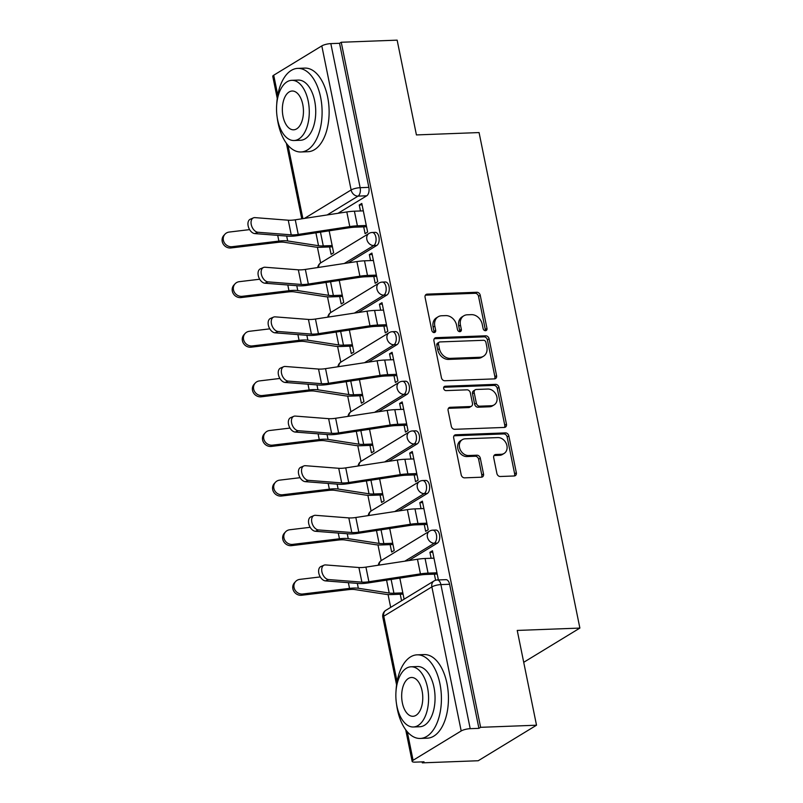 <?xml version="1.0" encoding="UTF-8"?>
<svg xmlns="http://www.w3.org/2000/svg" width="803" height="803" viewBox="0 0 803 803"><rect width="100%" height="100%" fill="white"/><g stroke="black" fill="none" stroke-linecap="round" stroke-linejoin="round"><path stroke-width="1.2" d="M485.494 330.706A2.299 1.847 58.6 0 0 486.979 328.447L480.234 295.273A3.282 2.64 58.6 0 0 476.841 292.262L427.206 294.129A3.282 2.64 58.6 0 0 426.132 294.44A3.282 2.64 58.6 0 0 425.078 297.351L431.833 330.525A2.299 1.847 58.6 0 0 435.688 330.374L434.814 326.078A10.509 8.452 58.6 0 1 438.167 316.773A10.509 8.452 58.6 0 1 441.61 315.76L445.745 315.609A10.509 8.452 58.6 0 1 456.596 325.265L457.469 329.551A2.299 1.847 58.6 0 0 461.334 329.411L460.46 325.115A10.509 8.452 58.6 0 1 463.813 315.81A10.509 8.452 58.6 0 1 467.256 314.796L471.391 314.646A10.509 8.452 58.6 0 1 482.242 324.302L483.115 328.588A2.299 1.847 58.6 0 0 485.494 330.706M485.203 330.695A2.299 1.847 58.6 0 0 485.283 329.481L478.528 296.317A3.282 2.64 58.6 0 0 475.135 293.296L425.5 295.163A3.282 2.64 58.6 0 0 425.409 295.173M433.921 332.623A2.299 1.847 58.6 0 0 433.991 331.408L433.118 327.122L434.814 326.078M459.567 331.659A2.299 1.847 58.6 0 0 459.637 330.445L458.764 326.159L460.46 325.115M496.896 473.479A3.282 2.64 58.6 0 0 500.289 476.5L514.211 475.978A3.282 2.64 58.6 0 0 515.285 475.657A3.282 2.64 58.6 0 0 516.339 472.746L508.841 435.909A3.282 2.64 58.6 0 0 505.448 432.897L455.813 434.764A3.282 2.64 58.6 0 0 454.739 435.075A3.282 2.64 58.6 0 0 453.695 437.986L461.193 474.824A3.282 2.64 58.6 0 0 464.586 477.845L481.399 477.213A3.282 2.64 58.6 0 0 482.473 476.892A3.282 2.64 58.6 0 0 483.526 473.981L480.314 458.222A3.282 2.64 58.6 0 0 476.922 455.201L468.581 455.512A8.783 7.066 58.6 0 1 460.029 449.188A8.783 7.066 58.6 0 1 462.307 439.663A8.783 7.066 58.6 0 1 465.188 438.809L497.86 437.585A8.783 7.066 58.6 0 1 506.412 443.918A8.783 7.066 58.6 0 1 504.133 453.434A8.783 7.066 58.6 0 1 501.263 454.287L495.812 454.488A3.282 2.64 58.6 0 0 494.738 454.809A3.282 2.64 58.6 0 0 493.694 457.72L496.896 473.479M341.235 42.258L397.144 40.15L416.426 134.924L479.07 132.565L579.876 628.076L517.232 630.435L536.514 725.209L480.616 727.317L341.235 42.258L339.539 43.292L330.826 43.613L360.145 187.691A6.695 3.634 87.8 0 1 358.038 196.123L327.152 214.953M494.457 378.886A3.282 2.64 58.6 0 0 495.541 378.574A3.282 2.64 58.6 0 0 496.585 375.663L489.087 338.826A3.282 2.64 58.6 0 0 485.695 335.805L436.059 337.672A3.282 2.64 58.6 0 0 434.985 337.993A3.282 2.64 58.6 0 0 433.941 340.904L441.439 377.741A3.282 2.64 58.6 0 0 444.832 380.752L494.457 378.886M498.964 387.367L506.462 424.205A3.282 2.64 58.6 0 1 505.408 427.116A3.282 2.64 58.6 0 1 504.334 427.437L454.709 429.304A3.282 2.64 58.6 0 1 451.316 426.283L448.104 410.514A3.282 2.64 58.6 0 1 449.148 407.603A3.282 2.64 58.6 0 1 450.222 407.292L470.357 406.529A3.282 2.64 58.6 0 0 471.431 406.218A3.282 2.64 58.6 0 0 472.475 403.307L470.347 392.848A3.282 2.64 58.6 0 0 466.955 389.836L446.006 390.619A2.299 1.847 58.6 0 1 445.113 386.253L495.571 384.356A3.282 2.64 58.6 0 1 498.964 387.367L497.268 388.401L504.756 425.239L506.462 424.205M536.514 725.209L478.217 760.742L422.318 762.85L422.117 761.886M317.416 247.244L320.608 262.942M327.504 296.859L330.695 312.548M337.601 346.474L340.793 362.163M347.699 396.09L350.891 411.778M357.787 445.705L360.979 461.394M367.884 495.321L371.076 511.009M377.982 544.936L381.174 560.624M388.07 594.541L390.68 607.369M480.616 727.317L478.919 728.351L470.207 728.682A6.695 1.636 168.5 0 0 461.193 730.961L413.083 760.28A6.695 1.636 168.5 0 0 412.15 761.405A6.695 1.636 168.5 0 0 415.302 762.137L424.014 761.816L422.318 762.85M339.539 43.292L368.848 187.36A6.695 3.634 87.8 0 1 366.74 195.791L338.043 213.287M277.256 98.418L272.769 76.345A6.695 1.636 -11.5 0 1 273.713 75.221L321.812 45.901A6.695 1.636 -11.5 0 1 330.826 43.613M329.581 246.943L331.087 254.35L333.636 252.794L329.16 230.822M363.699 226.858L365.084 233.633L367.633 232.077L361.802 203.45L359.252 205.006L362.103 204.895M373.796 276.473L375.172 283.248L377.721 281.692L371.899 253.065L369.35 254.621L372.19 254.511M339.669 296.558L341.175 303.966L343.724 302.41L339.257 280.438M383.894 326.078L385.269 332.854L387.819 331.308L381.997 302.681L379.448 304.237L382.288 304.126M349.767 346.163L351.272 353.581L353.822 352.025L349.355 330.043M393.982 375.694L395.367 382.469L397.917 380.923L392.085 352.296L389.535 353.852L392.386 353.742M359.864 395.779L361.37 403.196L363.92 401.641L359.443 379.658M404.08 425.309L405.455 432.084L408.004 430.528L402.183 401.912L399.633 403.467L402.474 403.357M369.952 445.394L371.458 452.812L374.007 451.256L369.541 429.274M414.177 474.924L415.552 481.7L418.102 480.144L412.28 451.527L409.731 453.083L412.571 452.972M380.05 495.009L381.555 502.427L384.105 500.871L379.638 478.889M424.265 524.54L425.65 531.315L428.2 529.759L422.368 501.142L419.818 502.688L422.669 502.588M390.138 544.625L391.653 552.032L394.203 550.487L389.726 528.504M437.284 579.987L438.287 579.375L432.466 550.758L429.916 552.303L432.757 552.203M437.404 543.099L434.313 543.209A6.695 3.634 87.8 0 0 436.571 535.731A6.695 3.634 87.8 0 0 432.767 530.161L435.858 530.05A6.695 3.634 -92.2 0 1 439.663 535.621A6.695 3.634 -92.2 0 1 437.404 543.099L408.707 560.594M427.306 493.484L424.215 493.594A6.695 3.634 87.8 0 0 426.473 486.116A6.695 3.634 87.8 0 0 422.669 480.545L425.761 480.435A6.695 3.634 -92.2 0 1 429.565 486.006A6.695 3.634 -92.2 0 1 427.306 493.484L398.609 510.979M417.219 443.868L414.127 443.979A6.695 3.634 87.8 0 0 416.386 436.511A6.695 3.634 87.8 0 0 412.581 430.93L415.673 430.82A6.695 3.634 -92.2 0 1 419.477 436.39A6.695 3.634 -92.2 0 1 417.219 443.868L388.511 461.364M407.121 394.253L404.029 394.373A6.695 3.634 87.8 0 0 406.288 386.895A6.695 3.634 87.8 0 0 402.484 381.315L405.575 381.204A6.695 3.634 -92.2 0 1 409.379 386.775A6.695 3.634 -92.2 0 1 407.121 394.253L378.424 411.748M397.023 344.638L393.942 344.758A6.695 3.634 87.8 0 0 396.2 337.28A6.695 3.634 87.8 0 0 392.396 331.709L395.477 331.589A6.695 3.634 -92.2 0 1 399.282 337.16A6.695 3.634 -92.2 0 1 397.023 344.638L368.326 362.133M386.936 295.022L383.844 295.143A6.695 3.634 87.8 0 0 386.102 287.665A6.695 3.634 87.8 0 0 382.298 282.094L385.39 281.973A6.695 3.634 -92.2 0 1 389.194 287.544A6.695 3.634 -92.2 0 1 386.936 295.022L358.228 312.518M376.838 245.407L373.746 245.527A6.695 3.634 87.8 0 0 376.005 238.049A6.695 3.634 87.8 0 0 372.201 232.479L375.292 232.358A6.695 3.634 -92.2 0 1 379.096 237.929A6.695 3.634 -92.2 0 1 376.838 245.407L348.141 262.902M579.876 628.076L523.717 662.304M400.235 594.24L401.56 600.744M359.252 205.006L360.467 210.968M478.919 728.351L449.6 584.273A6.695 3.634 -92.2 0 0 445.956 579.666L437.244 579.987A6.695 3.634 87.8 0 1 440.897 584.604L470.207 728.682M369.35 254.621L370.564 260.584M379.448 304.237L380.662 310.199M389.535 353.852L390.75 359.814M399.633 403.467L400.848 409.43M409.731 453.083L410.945 459.045M419.818 502.688L421.033 508.66M429.916 552.303L431.131 558.276M434.363 574.155L435.607 580.258M404.11 599.189L399.824 578.12M463.813 315.81L462.116 316.844A10.509 8.452 58.6 0 0 458.764 326.159M438.167 316.773L436.471 317.807A10.509 8.452 58.6 0 0 433.118 327.122M494.558 378.886A3.282 2.64 58.6 0 0 494.889 376.697L487.391 339.86A3.282 2.64 58.6 0 0 483.998 336.848L434.363 338.715A3.282 2.64 58.6 0 0 434.262 338.715M485.925 342.409A2.299 1.847 58.6 0 0 483.557 340.291L439.984 341.927A2.299 1.847 58.6 0 0 438.498 344.186L439.422 348.713A10.509 8.452 58.6 0 0 450.272 358.369L480.053 357.255A10.509 8.452 58.6 0 0 483.496 356.241A10.509 8.452 58.6 0 0 486.849 346.936L485.925 342.409M439.231 342.148L437.535 343.192A2.299 1.847 58.6 0 0 436.802 345.23L438.498 344.186M483.496 356.241L481.8 357.275A10.509 8.452 58.6 0 1 478.357 358.289L448.576 359.413A10.509 8.452 58.6 0 1 437.725 349.757L436.802 345.23M504.435 427.427A3.282 2.64 58.6 0 0 504.756 425.239M471.431 406.218L469.735 407.251A3.282 2.64 58.6 0 1 468.661 407.573L448.526 408.325A3.282 2.64 58.6 0 0 448.425 408.336M443.708 387.277L493.875 385.39L495.571 384.356M491.245 405.746A8.783 7.066 58.6 0 0 494.116 404.903A8.783 7.066 58.6 0 0 496.405 395.377A8.783 7.066 58.6 0 0 487.843 389.043L476.33 389.475A3.282 2.64 58.6 0 0 475.256 389.796A3.282 2.64 58.6 0 0 474.212 392.707L476.34 403.166A3.282 2.64 58.6 0 0 479.732 406.177L491.245 405.746L489.539 406.78A8.783 7.066 58.6 0 0 492.42 405.937L494.116 404.903M475.256 389.796L473.559 390.83A3.282 2.64 58.6 0 0 472.515 393.741L474.212 392.707M489.539 406.78L478.036 407.221A3.282 2.64 58.6 0 1 474.643 404.2L472.515 393.741M497.268 388.401A3.282 2.64 58.6 0 0 493.875 385.39M504.133 453.434L502.437 454.478A8.783 7.066 58.6 0 1 499.556 455.321L494.116 455.532A3.282 2.64 58.6 0 0 494.016 455.532M462.307 439.663L460.611 440.696A8.783 7.066 58.6 0 0 458.332 450.222A8.783 7.066 58.6 0 0 466.884 456.556L468.581 455.512M481.499 477.203A3.282 2.64 58.6 0 0 481.82 475.025L478.618 459.256A3.282 2.64 58.6 0 0 475.225 456.234L466.884 456.556M514.311 475.968A3.282 2.64 58.6 0 0 514.633 473.79L507.145 436.952A3.282 2.64 58.6 0 0 503.752 433.931L454.117 435.798A3.282 2.64 58.6 0 0 454.016 435.808M230.983 247.956A7.699 7.076 -137.6 0 1 223.124 243.871A7.699 7.076 -137.6 0 1 223.816 235.45L224.97 234.195A7.699 7.076 42.4 0 0 224.268 242.606A7.699 7.076 42.4 0 0 232.137 246.702L230.983 247.956L277.728 242.365A12.386 3.021 168.5 0 1 284.232 242.265L315.097 247.013A21.079 5.139 -11.5 0 0 321.059 247.264L332.422 246.832M249.603 229.618L229.166 232.067A7.699 7.076 42.4 0 0 224.97 234.195M329.19 230.953L328.025 230.993M332.171 245.577L323.268 245.909A16.733 4.075 -11.5 0 1 318.53 245.718L287.675 240.96A16.733 4.075 168.5 0 0 278.882 241.101L232.137 246.702M363.317 210.868L354.414 211.199A21.079 5.139 168.5 0 0 346.816 211.952L295.263 219.811A12.386 3.021 -11.5 0 1 288.257 220.213L254.942 217.623A7.699 4.848 66.7 0 0 253.397 217.874A7.699 4.848 66.7 0 0 251.55 225.703A7.699 4.848 66.7 0 0 257.924 232.258L254.812 233.593A7.699 4.848 -113.3 0 1 248.448 227.038A7.699 4.848 -113.3 0 1 250.285 219.209L253.397 217.874M366.549 226.747L355.187 227.179A16.733 4.075 168.5 0 0 349.154 227.771L297.602 235.63A16.733 4.075 -11.5 0 1 288.126 236.182L254.812 233.593M366.288 225.492L357.395 225.824A21.079 5.139 168.5 0 0 349.787 226.587L298.244 234.436A12.386 3.021 -11.5 0 1 291.228 234.847L257.924 232.258M241.081 297.572A7.699 7.076 -137.6 0 1 233.211 293.486A7.699 7.076 -137.6 0 1 233.914 285.065L235.068 283.8A7.699 7.076 42.4 0 0 234.366 292.222A7.699 7.076 42.4 0 0 242.235 296.317L241.081 297.572L287.815 291.981A12.386 3.021 168.5 0 1 294.33 291.87L325.185 296.628A21.079 5.139 -11.5 0 0 331.157 296.869L342.52 296.448M259.7 279.233L239.254 281.682A7.699 7.076 42.4 0 0 235.068 283.8M339.288 280.558L338.123 280.608M342.259 295.193L333.365 295.524A16.733 4.075 -11.5 0 1 328.628 295.333L297.772 290.576A16.733 4.075 168.5 0 0 288.97 290.716L242.235 296.317M251.178 347.187A7.699 7.076 -137.6 0 1 243.309 343.102A7.699 7.076 -137.6 0 1 244.002 334.68L245.156 333.416A7.699 7.076 42.4 0 0 244.463 341.837A7.699 7.076 42.4 0 0 252.323 345.932L251.178 347.187L297.913 341.586A12.386 3.021 168.5 0 1 304.427 341.486L335.283 346.244A21.079 5.139 -11.5 0 0 341.245 346.484L352.607 346.063M269.798 328.849L249.352 331.298A7.699 7.076 42.4 0 0 245.156 333.416M349.375 330.174L348.221 330.224M352.356 344.808L343.453 345.139A16.733 4.075 -11.5 0 1 338.725 344.949L307.86 340.191A16.733 4.075 168.5 0 0 299.067 340.331L252.323 345.932M373.405 260.473L364.512 260.814A21.079 5.139 168.5 0 0 356.913 261.567L305.361 269.427A12.386 3.021 -11.5 0 1 298.345 269.828L265.04 267.238A7.699 4.848 66.7 0 0 263.484 267.489A7.699 4.848 66.7 0 0 261.648 275.319A7.699 4.848 66.7 0 0 268.011 281.873L264.91 283.208A7.699 4.848 -113.3 0 1 258.546 276.654A7.699 4.848 -113.3 0 1 260.383 268.824L263.484 267.489M376.637 276.362L365.275 276.794A16.733 4.075 168.5 0 0 359.242 277.386L307.7 285.246A16.733 4.075 -11.5 0 1 298.214 285.798L264.91 283.208M376.386 275.108L367.483 275.439A21.079 5.139 168.5 0 0 359.885 276.192L308.342 284.051A12.386 3.021 -11.5 0 1 301.326 284.463L268.011 281.873M383.503 310.088L374.599 310.43A21.079 5.139 168.5 0 0 367.001 311.183L315.459 319.032A12.386 3.021 -11.5 0 1 308.442 319.443L275.138 316.854A7.699 4.848 66.7 0 0 273.582 317.105A7.699 4.848 66.7 0 0 271.745 324.934A7.699 4.848 66.7 0 0 278.109 331.488L275.007 332.823A7.699 4.848 -113.3 0 1 268.634 326.269A7.699 4.848 -113.3 0 1 270.481 318.43L273.582 317.105M386.735 325.978L375.372 326.399A16.733 4.075 168.5 0 0 369.34 327.002L317.787 334.861A16.733 4.075 -11.5 0 1 308.312 335.413L275.007 332.823M386.484 324.723L377.581 325.054A21.079 5.139 168.5 0 0 369.982 325.807L318.43 333.667A12.386 3.021 -11.5 0 1 311.413 334.078L278.109 331.488M277.206 117.549A41.836 22.695 -92.2 0 0 278.119 123.12A41.836 22.695 -92.2 0 0 300.934 151.978A41.836 22.695 -92.2 0 0 320.608 97.223A41.836 22.695 -92.2 0 0 297.793 68.375A41.836 22.695 -92.2 0 0 276.714 104.48M300.934 151.978L307.961 151.717A41.836 22.695 -92.2 0 0 327.634 96.962A41.836 22.695 -92.2 0 0 304.809 68.104L297.793 68.375M291.77 80.32L298.234 80.079A30.123 16.341 87.8 0 1 314.656 100.847A30.123 16.341 87.8 0 1 300.493 140.274L294.028 140.515A30.123 16.341 -92.2 0 0 308.201 101.088A30.123 16.341 -92.2 0 0 291.77 80.32A30.123 16.341 -92.2 0 0 277.607 119.737A30.123 16.341 -92.2 0 0 294.028 140.515M302.761 104.41A19.413 10.529 -92.2 0 0 292.172 91.02A19.413 10.529 -92.2 0 0 283.037 116.425A19.413 10.529 -92.2 0 0 293.627 129.815A19.413 10.529 -92.2 0 0 302.761 104.41M396.521 704.02A41.836 22.695 -92.2 0 0 397.435 709.591A41.836 22.695 -92.2 0 0 420.25 738.449A41.836 22.695 -92.2 0 0 439.924 683.694A41.836 22.695 -92.2 0 0 417.108 654.836A41.836 22.695 -92.2 0 0 396.03 690.951M420.25 738.449L427.276 738.178A41.836 22.695 -92.2 0 0 446.95 683.423A41.836 22.695 -92.2 0 0 424.135 654.575L417.108 654.836M411.086 666.791L417.55 666.54A30.123 16.341 87.8 0 1 433.981 687.318A30.123 16.341 87.8 0 1 419.808 726.735L413.354 726.986A30.123 16.341 -92.2 0 0 427.517 687.559A30.123 16.341 -92.2 0 0 411.086 666.791A30.123 16.341 -92.2 0 0 396.923 706.208A30.123 16.341 -92.2 0 0 413.354 726.986M422.077 690.871A19.413 10.529 -92.2 0 0 411.487 677.491A19.413 10.529 -92.2 0 0 402.363 702.896A19.413 10.529 -92.2 0 0 412.953 716.286A19.413 10.529 -92.2 0 0 422.077 690.871M261.266 396.802A7.699 7.076 -137.6 0 1 253.397 392.717A7.699 7.076 -137.6 0 1 254.099 384.296L255.254 383.031A7.699 7.076 42.4 0 0 254.551 391.452A7.699 7.076 42.4 0 0 262.42 395.548L261.266 396.802L308.011 391.202A12.386 3.021 168.5 0 1 314.515 391.101L345.38 395.859A21.079 5.139 -11.5 0 0 351.343 396.1L362.705 395.678M279.886 378.464L259.449 380.913A7.699 7.076 42.4 0 0 255.254 383.031M359.473 379.789L358.309 379.839M362.444 394.424L353.551 394.755A16.733 4.075 -11.5 0 1 348.813 394.564L317.958 389.806A16.733 4.075 168.5 0 0 309.165 389.947L262.42 395.548M271.364 446.418A7.699 7.076 -137.6 0 1 263.494 442.333A7.699 7.076 -137.6 0 1 264.197 433.911L265.351 432.646A7.699 7.076 42.4 0 0 264.649 441.068A7.699 7.076 42.4 0 0 272.518 445.153L271.364 446.418L318.098 440.817A12.386 3.021 168.5 0 1 324.613 440.717L355.468 445.474A21.079 5.139 -11.5 0 0 361.43 445.715L372.803 445.294M289.983 428.079L269.537 430.528A7.699 7.076 42.4 0 0 265.351 432.646M369.571 429.404L368.406 429.444M372.542 444.039L363.649 444.37A16.733 4.075 -11.5 0 1 358.911 444.179L328.056 439.422A16.733 4.075 168.5 0 0 319.253 439.562L272.518 445.153M281.451 496.033A7.699 7.076 -137.6 0 1 273.592 491.948A7.699 7.076 -137.6 0 1 274.285 483.526L275.439 482.262A7.699 7.076 42.4 0 0 274.746 490.683A7.699 7.076 42.4 0 0 282.606 494.768L281.451 496.033L328.196 490.432A12.386 3.021 168.5 0 1 334.71 490.332L365.566 495.09A21.079 5.139 -11.5 0 0 371.528 495.331L382.89 494.909M300.071 477.695L279.635 480.144A7.699 7.076 42.4 0 0 275.439 482.262M379.658 479.02L378.504 479.06M382.64 493.654L373.736 493.986A16.733 4.075 -11.5 0 1 369.009 493.795L338.143 489.037A16.733 4.075 168.5 0 0 329.35 489.178L282.606 494.768M393.6 359.704L384.697 360.045A21.079 5.139 168.5 0 0 377.099 360.798L325.546 368.647A12.386 3.021 -11.5 0 1 318.54 369.059L285.226 366.469A7.699 4.848 66.7 0 0 283.68 366.71A7.699 4.848 66.7 0 0 281.833 374.549A7.699 4.848 66.7 0 0 288.207 381.104L285.095 382.439A7.699 4.848 -113.3 0 1 278.731 375.884A7.699 4.848 -113.3 0 1 280.568 368.045L283.68 366.71M396.833 375.593L385.47 376.015A16.733 4.075 168.5 0 0 379.438 376.617L327.885 384.476A16.733 4.075 -11.5 0 1 318.41 385.018L285.095 382.439M396.572 374.339L387.678 374.67A21.079 5.139 168.5 0 0 380.07 375.423L328.527 383.282A12.386 3.021 -11.5 0 1 321.511 383.683L288.207 381.104M403.688 409.319L394.795 409.66A21.079 5.139 168.5 0 0 387.197 410.413L335.644 418.263A12.386 3.021 -11.5 0 1 328.628 418.674L295.323 416.084A7.699 4.848 66.7 0 0 293.768 416.325A7.699 4.848 66.7 0 0 291.931 424.165A7.699 4.848 66.7 0 0 298.294 430.719L295.193 432.054A7.699 4.848 -113.3 0 1 288.829 425.5A7.699 4.848 -113.3 0 1 290.666 417.66L293.768 416.325M406.92 425.209L395.558 425.63A16.733 4.075 168.5 0 0 389.525 426.232L337.983 434.082A16.733 4.075 -11.5 0 1 328.497 434.634L295.193 432.054M406.669 423.954L397.766 424.285A21.079 5.139 168.5 0 0 390.168 425.038L338.615 432.897A12.386 3.021 -11.5 0 1 331.609 433.299L298.294 430.719M413.786 458.935L404.883 459.266A21.079 5.139 168.5 0 0 397.284 460.029L345.742 467.878A12.386 3.021 -11.5 0 1 338.725 468.29L305.411 465.7A7.699 4.848 66.7 0 0 303.865 465.941A7.699 4.848 66.7 0 0 302.028 473.78A7.699 4.848 66.7 0 0 308.392 480.335L305.291 481.659A7.699 4.848 -113.3 0 1 298.917 475.115A7.699 4.848 -113.3 0 1 300.764 467.276L303.865 465.941M417.018 474.824L405.656 475.246A16.733 4.075 168.5 0 0 399.623 475.848L348.07 483.697A16.733 4.075 -11.5 0 1 338.595 484.249L305.291 481.659M416.757 473.569L407.864 473.9A21.079 5.139 168.5 0 0 400.265 474.653L348.713 482.513A12.386 3.021 -11.5 0 1 341.697 482.914L308.392 480.335M291.549 545.649A7.699 7.076 -137.6 0 1 283.68 541.563A7.699 7.076 -137.6 0 1 284.382 533.142L285.537 531.877A7.699 7.076 42.4 0 0 284.834 540.299A7.699 7.076 42.4 0 0 292.704 544.384L291.549 545.649L338.294 540.048A12.386 3.021 168.5 0 1 344.798 539.947L375.653 544.705A21.079 5.139 -11.5 0 0 381.626 544.946L392.988 544.514M310.169 527.31L289.722 529.759A7.699 7.076 42.4 0 0 285.537 531.877M389.756 528.635L388.592 528.675M392.727 543.26L383.834 543.601A16.733 4.075 -11.5 0 1 379.096 543.41L348.241 538.652A16.733 4.075 168.5 0 0 339.448 538.783L292.704 544.384M423.884 508.55L414.98 508.881A21.079 5.139 168.5 0 0 407.382 509.634L355.829 517.493A12.386 3.021 -11.5 0 1 348.823 517.905L315.509 515.315A7.699 4.848 66.7 0 0 313.963 515.556A7.699 4.848 66.7 0 0 312.116 523.395A7.699 4.848 66.7 0 0 318.49 529.94L315.378 531.275A7.699 4.848 -113.3 0 1 309.014 524.73A7.699 4.848 -113.3 0 1 310.851 516.891L313.963 515.556M427.116 524.429L415.743 524.861A16.733 4.075 168.5 0 0 409.711 525.463L358.168 533.312A16.733 4.075 -11.5 0 1 348.693 533.865L315.378 531.275M426.855 523.185L417.961 523.516A21.079 5.139 168.5 0 0 410.353 524.269L358.811 532.128A12.386 3.021 -11.5 0 1 351.794 532.53L318.49 529.94M301.647 595.264A7.699 7.076 -137.6 0 1 293.778 591.169A7.699 7.076 -137.6 0 1 294.48 582.747L295.634 581.492A7.699 7.076 42.4 0 0 294.932 589.914A7.699 7.076 42.4 0 0 302.801 593.999L301.647 595.264L348.382 589.663A12.386 3.021 168.5 0 1 354.896 589.563L385.751 594.32A21.079 5.139 -11.5 0 0 391.713 594.561L403.076 594.13M320.267 576.925L299.82 579.375A7.699 7.076 42.4 0 0 295.634 581.492M399.854 578.25L398.689 578.29M402.825 592.875L393.932 593.216A16.733 4.075 -11.5 0 1 389.194 593.026L358.339 588.268A16.733 4.075 168.5 0 0 349.536 588.398L302.801 593.999M433.971 558.165L425.078 558.497A21.079 5.139 168.5 0 0 417.47 559.249L365.927 567.109A12.386 3.021 -11.5 0 1 358.911 567.52L325.606 564.931A7.699 4.848 66.7 0 0 324.051 565.171A7.699 4.848 66.7 0 0 322.214 573.011A7.699 4.848 66.7 0 0 328.578 579.555L325.476 580.89A7.699 4.848 -113.3 0 1 319.112 574.346A7.699 4.848 -113.3 0 1 320.949 566.506L324.051 565.171M437.203 574.045L425.841 574.476A16.733 4.075 168.5 0 0 419.808 575.078L368.256 582.928A16.733 4.075 -11.5 0 1 358.78 583.48L325.476 580.89M436.952 572.79L428.049 573.131A21.079 5.139 168.5 0 0 420.451 573.884L368.898 581.743A12.386 3.021 -11.5 0 1 361.892 582.145L328.578 579.555M485.283 329.481L486.979 328.447M433.991 331.408L435.688 330.374M459.637 330.445L461.334 329.411M461.193 730.961L431.873 586.893L383.774 616.212L397.084 681.647M407.282 731.754L413.083 760.28M366.74 195.791L358.038 196.123A6.695 5.38 58.6 0 1 351.122 189.97L321.812 45.901M304.478 218.406L351.122 189.97A6.695 1.636 -11.5 0 1 360.145 187.691L368.848 187.36M273.713 75.221L277.768 95.176M287.966 145.283L302.892 218.647M432.767 530.161A6.695 6.695 0 0 0 429.535 531.134A6.695 5.38 -121.4 0 0 427.397 537.066A6.695 5.38 -121.4 0 0 434.313 543.209L404.832 561.177M422.669 480.545A6.695 6.695 0 0 0 419.437 481.519A6.695 5.38 -121.4 0 0 417.309 487.451A6.695 5.38 -121.4 0 0 424.215 493.594L394.745 511.561M412.581 430.93A6.695 6.695 0 0 0 409.349 431.904A6.695 5.38 -121.4 0 0 407.211 437.836A6.695 5.38 -121.4 0 0 414.127 443.979L384.647 461.946M402.484 381.315A6.695 6.695 0 0 0 399.252 382.288A6.695 5.38 -121.4 0 0 397.114 388.22A6.695 5.38 -121.4 0 0 404.029 394.373L374.559 412.33M392.396 331.709A6.695 6.695 0 0 0 389.164 332.683A6.695 5.38 -121.4 0 0 387.026 338.605A6.695 5.38 -121.4 0 0 393.942 344.758L364.462 362.725M382.298 282.094A6.695 6.695 0 0 0 379.066 283.068A6.695 5.38 -121.4 0 0 376.928 288.99A6.695 5.38 -121.4 0 0 383.844 295.143L354.364 313.11M372.201 232.479A6.695 6.695 0 0 0 368.968 233.452A6.695 5.38 -121.4 0 0 366.841 239.374A6.695 5.38 -121.4 0 0 373.746 245.527L344.276 263.494M317.727 267.54A6.695 6.695 0 0 1 320.869 262.772A6.695 5.38 58.6 0 0 318.59 267.409M327.815 317.155A6.695 6.695 0 0 1 330.966 312.387A6.695 5.38 58.6 0 0 328.678 317.024M337.912 366.77A6.695 6.695 0 0 1 341.054 362.002A6.695 5.38 58.6 0 0 338.776 366.64M348.01 416.386A6.695 6.695 0 0 1 351.152 411.608A6.695 5.38 58.6 0 0 348.873 416.245M358.098 465.991A6.695 6.695 0 0 1 361.24 461.223A6.695 5.38 58.6 0 0 358.961 465.86M368.196 515.606A6.695 6.695 0 0 1 371.337 510.838A6.695 5.38 58.6 0 0 369.059 515.476M378.293 565.222A6.695 6.695 0 0 1 381.435 560.454A6.695 5.38 58.6 0 0 379.157 565.091M449.6 584.273L440.897 584.604A6.695 1.636 -11.5 0 0 431.873 586.893A6.695 5.38 -121.4 0 1 434.011 580.96L385.912 610.28A6.695 6.695 0 0 0 382.83 617.326L396.582 684.889M382.83 617.326A6.695 1.636 168.5 0 1 383.774 616.212A6.695 5.38 -121.4 0 1 385.912 610.28M425.5 295.163L427.206 294.129M475.135 293.296L476.841 292.262M478.528 296.317L480.234 295.273M434.363 338.715L436.059 337.672M483.998 336.848L485.695 335.805M487.391 339.86L489.087 338.826M494.889 376.697L496.585 375.663M437.725 349.757L439.422 348.713M448.576 359.413L450.272 358.369M478.357 358.289L480.053 357.255M448.526 408.325L450.222 407.292M468.661 407.573L470.357 406.529M443.818 387.036L445.113 386.253M474.643 404.2L476.34 403.166M478.036 407.221L479.732 406.177M494.116 455.532L495.812 454.488M499.556 455.321L501.263 454.287M475.225 456.234L476.922 455.201M478.618 459.256L480.314 458.222M481.82 475.025L483.526 473.981M454.117 435.798L455.813 434.764M503.752 433.931L505.448 432.897M507.145 436.952L508.841 435.909M514.633 473.79L516.339 472.746M320.467 232.147L323.268 245.909M277.718 235.369L278.882 241.101M286.681 236.072L287.675 240.96M315.91 232.84L318.53 245.718M357.395 225.824L354.414 211.199M298.244 234.436L295.263 219.811M349.787 226.587L346.816 211.952M291.228 234.847L288.257 220.213M330.565 281.763L333.365 295.524M287.805 284.985L288.97 290.716M296.769 285.677L297.772 290.576M326.008 282.455L328.628 295.333M340.653 331.378L343.453 345.139M297.903 334.6L299.067 340.331M306.866 335.293L307.86 340.191M336.106 332.071L338.725 344.949M367.483 275.439L364.512 260.814M308.342 284.051L305.361 269.427M359.885 276.192L356.913 261.567M301.326 284.463L298.345 269.828M377.581 325.054L374.599 310.43M318.43 333.667L315.459 319.032M369.982 325.807L367.001 311.183M311.413 334.078L308.442 319.443M350.75 380.983L353.551 394.755M307.991 384.215L309.165 389.947M316.964 384.908L317.958 389.806M346.193 381.686L348.813 394.564M360.848 430.599L363.649 444.37M318.088 433.831L319.253 439.562M327.052 434.523L328.056 439.422M356.291 431.291L358.911 444.179M370.936 480.214L373.736 493.986M328.186 483.446L329.35 489.178M337.15 484.139L338.143 489.037M366.379 480.907L369.009 493.795M387.678 374.67L384.697 360.045M328.527 383.282L325.546 368.647M380.07 375.423L377.099 360.798M321.511 383.683L318.54 369.059M397.766 424.285L394.795 409.66M338.615 432.897L335.644 418.263M390.168 425.038L387.197 410.413M331.609 433.299L328.628 418.674M407.864 473.9L404.883 459.266M348.713 482.513L345.742 467.878M400.265 474.653L397.284 460.029M341.697 482.914L338.725 468.29M381.034 529.829L383.834 543.601M338.274 533.062L339.448 538.783M347.247 533.754L348.241 538.652M376.477 530.522L379.096 543.41M417.961 523.516L414.98 508.881M358.811 532.128L355.829 517.493M410.353 524.269L407.382 509.634M351.794 532.53L348.823 517.905M391.121 579.445L393.932 593.216M348.372 582.677L349.536 588.398M357.335 583.369L358.339 588.268M386.574 580.137L389.194 593.026M428.049 573.131L425.078 558.497M368.898 581.743L365.927 567.109M420.451 573.884L417.47 559.249M361.892 582.145L358.911 567.52M320.869 262.772L368.968 233.452M330.966 312.387L379.066 283.068M341.054 362.002L389.164 332.683M351.152 411.608L399.252 382.288M361.24 461.223L409.349 431.904M371.337 510.838L419.437 481.519M381.435 560.454L429.535 531.134M437.244 579.987A6.695 6.695 0 0 0 434.011 580.96M405.706 729.776L412.15 761.405M286.39 143.305L301.757 218.817"/></g></svg>
